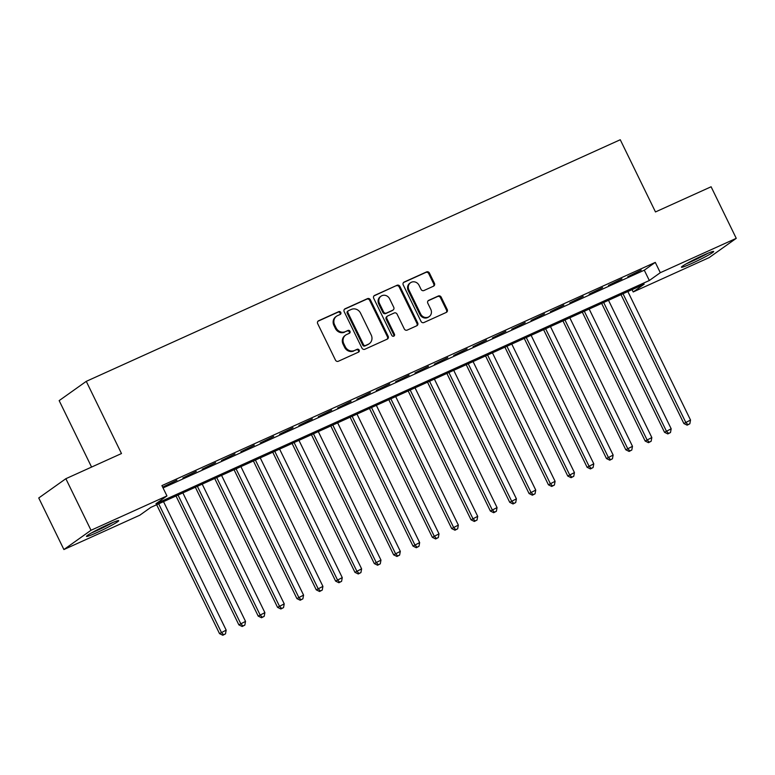 <?xml version="1.0" encoding="UTF-8"?>
<svg xmlns="http://www.w3.org/2000/svg" width="775" height="775" viewBox="0 0 775 775"><rect width="100%" height="100%" fill="white"/><g stroke="black" fill="none" stroke-linecap="round" stroke-linejoin="round"><path stroke-width="1.16" d="M340.797 312.451A1.579 1.453 54.6 0 0 338.772 311.627L318.593 320.763A2.257 2.083 54.6 0 0 317.682 323.64L335.459 360.084A2.257 2.083 54.6 0 0 338.346 361.257L358.525 352.121A1.579 1.453 54.6 0 0 359.164 350.106A1.579 1.453 54.6 0 0 357.139 349.293L354.533 350.474A7.227 6.655 54.6 0 1 345.292 346.745L343.809 343.703A7.227 6.655 54.6 0 1 345.698 335.062A7.227 6.655 54.6 0 1 346.725 334.48L349.341 333.298A1.579 1.453 54.6 0 0 349.98 331.274A1.579 1.453 54.6 0 0 347.956 330.46L345.35 331.642A7.227 6.655 54.6 0 1 336.108 327.912L334.626 324.88A7.227 6.655 54.6 0 1 336.515 316.239A7.227 6.655 54.6 0 1 337.542 315.648L340.157 314.466A1.579 1.453 54.6 0 0 340.797 312.451M339.954 314.553A1.579 1.453 54.6 0 0 338.045 312.151L317.944 321.247M358.321 352.218A1.579 1.453 54.6 0 0 356.413 349.806L354.533 350.474M349.137 333.386A1.579 1.453 54.6 0 0 347.229 330.983L345.35 331.642M691.833 263.413A17.941 1.24 -26 0 1 681.419 267.22A17.941 1.24 -26 0 1 703.254 255.295A17.941 1.24 -26 0 1 713.668 251.488A17.941 1.24 -26 0 1 691.833 263.413M96.894 532.59A17.941 1.24 -26 0 1 86.48 536.397A17.941 1.24 -26 0 1 108.326 524.472A17.941 1.24 -26 0 1 118.73 520.664A17.941 1.24 -26 0 1 96.894 532.59M433.525 286.188A2.257 2.083 54.6 0 0 434.436 283.301L429.447 273.081A2.257 2.083 54.6 0 0 426.56 271.909L404.153 282.052A2.257 2.083 54.6 0 0 403.242 284.938L421.009 321.383A2.257 2.083 54.6 0 0 423.896 322.545L446.313 312.403A2.257 2.083 54.6 0 0 447.223 309.525L441.198 297.174A2.257 2.083 54.6 0 0 438.311 296.002L428.72 300.342A2.257 2.083 54.6 0 0 427.81 303.228L430.793 309.351A6.045 5.561 54.6 0 1 429.214 316.578A6.045 5.561 54.6 0 1 420.631 313.952L408.929 289.957A6.045 5.561 54.6 0 1 410.517 282.739A6.045 5.561 54.6 0 1 419.091 285.365L421.048 289.356A2.257 2.083 54.6 0 0 423.935 290.528L433.525 286.188M63.899 549.543L38.75 497.976L65.856 478.708L121.481 453.54L86.267 381.348L620.262 139.742L655.476 211.943L711.101 186.775L736.25 238.342L709.144 257.61L633.204 291.962L644.19 284.154L150.834 507.373L139.839 515.191L63.899 549.543L91.014 530.274L166.945 495.923L155.959 503.731L649.324 280.511L660.31 272.693L736.25 238.342M65.856 478.708L91.014 530.274M163.05 487.93L644.287 270.194L655.282 262.386L161.917 485.605L166.945 495.923M655.282 262.386L660.31 272.693M370.382 299.799A2.257 2.083 54.6 0 0 367.495 298.637L345.088 308.77A2.257 2.083 54.6 0 0 344.177 311.657L361.954 348.101A2.257 2.083 54.6 0 0 364.841 349.263L387.248 339.13A2.257 2.083 54.6 0 0 388.159 336.243L370.382 299.799L369.656 300.322A2.257 2.083 54.6 0 0 366.769 299.16L344.439 309.254M374.616 295.411L397.032 285.278A2.257 2.083 54.6 0 1 399.919 286.44L417.686 322.884A2.257 2.083 54.6 0 1 416.776 325.771L407.185 330.111A2.257 2.083 54.6 0 1 404.298 328.939L397.091 314.166A2.257 2.083 54.6 0 0 394.204 312.993L387.849 315.871A2.257 2.083 54.6 0 0 386.928 318.757L394.436 334.141A1.579 1.453 54.6 0 1 394.02 336.04A1.579 1.453 54.6 0 1 391.782 335.352L373.705 298.298A2.257 2.083 54.6 0 1 374.616 295.411L374.015 295.837M176.923 480.19L163.477 486.739L176.923 480.19M196.269 471.433L182.832 477.991L196.269 471.433M215.615 462.685L202.178 469.233L215.615 462.685M234.961 453.927L221.524 460.486L234.961 453.927M254.316 445.17L240.87 451.728L254.316 445.17M273.662 436.422L260.216 442.971L273.662 436.422M293.008 427.664L279.562 434.223L293.008 427.664M312.354 418.917L298.918 425.465L312.354 418.917M331.7 410.159L318.263 416.718L331.7 410.159M351.046 401.402L337.609 407.96L351.046 401.402M370.402 392.654L356.955 399.202L370.402 392.654M389.748 383.896L376.301 390.455L389.748 383.896M409.093 375.148L395.647 381.697L409.093 375.148M428.439 366.391L415.003 372.949L428.439 366.391M447.785 357.633L434.349 364.192L447.785 357.633M467.131 348.886L453.695 355.434L467.131 348.886M486.487 340.128L473.041 346.687L486.487 340.128M505.833 331.371L492.387 337.929L505.833 331.371M525.179 322.623L511.733 329.172L525.179 322.623M544.525 313.865L531.088 320.424L544.525 313.865M563.871 305.118L550.434 311.666L563.871 305.118M583.217 296.36L569.78 302.918L583.217 296.36M602.572 287.603L589.126 294.161L602.572 287.603M621.918 278.855L608.472 285.403L621.918 278.855M627.818 276.656L641.264 270.097L627.818 276.656M86.267 381.348L59.162 400.617L91.576 467.073M632.071 289.637L633.204 291.962M644.287 270.194L649.324 280.511M336.515 316.239L335.788 316.752A7.227 6.655 54.6 0 0 333.899 325.393L334.626 324.88M344.613 332.165A7.227 6.655 54.6 0 1 335.372 328.435L333.899 325.393M345.698 335.062L344.972 335.585A7.227 6.655 54.6 0 0 343.083 344.226L343.809 343.703M353.797 350.988A7.227 6.655 54.6 0 1 344.555 347.258L343.083 344.226M387.171 339.169A2.257 2.083 54.6 0 0 387.423 336.767L369.656 300.322M348.556 310.659A1.579 1.453 54.6 0 0 347.917 312.683L363.523 344.672A1.579 1.453 54.6 0 0 365.548 345.485L368.299 344.245A7.227 6.655 54.6 0 0 369.326 343.654A7.227 6.655 54.6 0 0 371.215 335.013L360.549 313.148A7.227 6.655 54.6 0 0 351.317 309.419L348.556 310.659M347.83 311.182A1.579 1.453 54.6 0 0 347.19 313.207L347.917 312.683M369.326 343.654L368.59 344.177A7.227 6.655 54.6 0 1 367.563 344.759L364.812 346.008A1.579 1.453 54.6 0 1 362.787 345.195L347.19 313.207M373.967 295.895L397.032 285.278M416.698 325.8A2.257 2.083 54.6 0 0 416.96 323.407L399.183 286.963A2.257 2.083 54.6 0 0 396.296 285.791M387.519 316.055L386.793 316.578A2.257 2.083 54.6 0 0 386.202 319.281L393.7 334.664L394.436 334.141M393.613 336.234A1.579 1.453 54.6 0 0 393.7 334.664M389.612 298.821A6.045 5.561 54.6 0 0 381.029 296.195A6.045 5.561 54.6 0 0 379.45 303.422L383.577 311.87A2.257 2.083 54.6 0 0 386.463 313.042L392.828 310.165A2.257 2.083 54.6 0 0 393.739 307.278L389.612 298.821M381.029 296.195L380.302 296.718A6.045 5.561 54.6 0 0 378.723 303.945L379.45 303.422M393.148 309.981L392.412 310.494A2.257 2.083 54.6 0 1 392.092 310.678L385.727 313.555A2.257 2.083 54.6 0 1 382.84 312.393L378.723 303.945M410.517 282.739L409.781 283.253A6.045 5.561 54.6 0 0 408.202 290.48L408.929 289.957M429.214 316.578L428.478 317.101A6.045 5.561 54.6 0 1 419.905 314.476L408.202 290.48M446.226 312.441A2.257 2.083 54.6 0 0 446.487 310.039L440.462 297.697A2.257 2.083 54.6 0 0 437.575 296.525L428.071 300.826M433.438 286.227A2.257 2.083 54.6 0 0 433.7 283.824L428.711 273.594A2.257 2.083 54.6 0 0 425.824 272.432L403.494 282.536M156.657 504.738L219.519 633.621L226.184 630.133L163.515 501.638M158.681 503.828L221.35 632.322L223.558 634.735L222.822 635.258L225.496 633.863L223.558 634.735M226.184 630.133L225.496 633.863M222.822 635.258L219.519 633.621M111.29 523.154A15.529 1.075 -26 0 1 96.856 530.4A15.529 1.075 -26 0 1 93.029 532.067M91.421 532.958A17.825 1.23 154 0 0 96.119 530.914A17.825 1.23 154 0 0 112.985 522.447M686.359 263.781A17.825 1.23 154 0 0 707.924 253.26M706.228 253.977A15.529 1.075 -26 0 1 687.967 262.89M176.002 495.981L238.865 624.863L245.53 621.376L182.861 492.881M178.027 495.07L240.696 623.565L242.904 625.977L242.178 626.5L244.842 625.105L242.904 625.977M245.53 621.376L244.842 625.105M242.178 626.5L238.865 624.863M195.348 487.233L258.211 616.115L264.885 612.628L202.207 484.133M197.373 486.312L260.042 614.808L262.25 617.229L261.524 617.752L264.188 616.348L262.25 617.229M264.885 612.628L264.188 616.348M261.524 617.752L258.211 616.115M214.704 478.475L277.557 607.358L284.231 603.87L221.563 475.375M216.719 477.565L279.397 606.06L281.606 608.472L280.87 608.995L283.534 607.6L281.606 608.472M284.231 603.87L283.534 607.6M280.87 608.995L277.557 607.358M234.05 469.728L296.912 598.61L303.577 595.113L240.909 466.618M236.065 468.807L298.743 597.302L300.952 599.724L300.216 600.238L302.88 598.842L300.952 599.724M303.577 595.113L302.88 598.842M300.216 600.238L296.912 598.61M253.396 460.97L316.258 589.852L322.923 586.365L260.255 457.87M255.421 460.059L318.089 588.554L320.298 590.967L319.562 591.49L322.235 590.095L320.298 590.967M322.923 586.365L322.235 590.095M319.562 591.49L316.258 589.852M272.742 452.213L335.604 581.095L342.269 577.607L279.601 449.113M274.767 451.302L337.435 579.797L339.644 582.209L338.907 582.732L341.581 581.337L339.644 582.209M342.269 577.607L341.581 581.337M338.907 582.732L335.604 581.095M292.088 443.465L354.95 572.347L361.615 568.85L298.947 440.355M294.113 442.544L356.781 571.039L358.99 573.461L358.263 573.975L360.927 572.58L358.99 573.461M361.615 568.85L360.927 572.58M358.263 573.975L354.95 572.347M311.434 434.707L374.296 563.59L380.971 560.102L318.293 431.607M313.458 433.797L376.127 562.292L378.336 564.704L377.609 565.227L380.273 563.832L378.336 564.704M380.971 560.102L380.273 563.832M377.609 565.227L374.296 563.59M330.789 425.95L393.642 554.842L400.317 551.345L337.648 422.85M332.804 425.039L395.483 553.534L397.691 555.946L396.955 556.469L399.619 555.074L397.691 555.946M400.317 551.345L399.619 555.074M396.955 556.469L393.642 554.842M350.135 417.202L412.998 546.084L419.662 542.597L356.994 414.102M352.15 416.291L414.828 544.786L417.037 547.198L416.301 547.722L418.965 546.317L417.037 547.198M419.662 542.597L418.965 546.317M416.301 547.722L412.998 546.084M369.481 408.444L432.343 537.327L439.008 533.839L376.34 405.344M371.506 407.534L434.174 536.029L436.383 538.441L435.647 538.964L438.321 537.569L436.383 538.441M439.008 533.839L438.321 537.569M435.647 538.964L432.343 537.327M388.827 399.697L451.689 528.579L458.354 525.082L395.686 396.587M390.852 398.776L453.52 527.271L455.729 529.693L454.993 530.207L457.667 528.812L455.729 529.693M458.354 525.082L457.667 528.812M454.993 530.207L451.689 528.579M408.173 390.939L471.035 519.822L477.7 516.334L415.032 387.839M410.198 390.028L472.866 518.523L475.075 520.936L474.348 521.459L477.012 520.064L475.075 520.936M477.7 516.334L477.012 520.064M474.348 521.459L471.035 519.822M427.519 382.182L490.381 511.064L497.056 507.577L434.378 379.082M429.544 381.271L492.212 509.766L494.421 512.178L493.694 512.701L496.358 511.306L494.421 512.178M497.056 507.577L496.358 511.306M493.694 512.701L490.381 511.064M446.875 373.434L509.727 502.316L516.402 498.829L453.733 370.334M448.89 372.513L511.568 501.008L513.777 503.43L513.04 503.953L515.704 502.549L513.777 503.43M516.402 498.829L515.704 502.549M513.04 503.953L509.727 502.316M466.221 364.676L529.083 493.559L535.748 490.071L473.079 361.576M468.236 363.766L530.914 492.261L533.123 494.673L532.386 495.196L535.05 493.801L533.123 494.673M535.748 490.071L535.05 493.801M532.386 495.196L529.083 493.559M485.567 355.928L548.429 484.811L555.094 481.314L492.425 352.819M487.591 355.008L550.26 483.503L552.468 485.925L551.732 486.438L554.406 485.043L552.468 485.925M555.094 481.314L554.406 485.043M551.732 486.438L548.429 484.811M504.913 347.171L567.775 476.053L574.44 472.566L511.771 344.071M506.937 346.26L569.606 474.755L571.814 477.168L571.078 477.691L573.752 476.296L571.814 477.168M574.44 472.566L573.752 476.296M571.078 477.691L567.775 476.053M524.258 338.413L587.121 467.296L593.786 463.808L531.117 335.313M526.283 337.503L588.952 465.998L591.16 468.41L590.434 468.933L593.098 467.538L591.16 468.41M593.786 463.808L593.098 467.538M590.434 468.933L587.121 467.296M543.604 329.666L606.467 458.548L613.141 455.051L550.463 326.556M545.629 328.745L608.298 457.24L610.506 459.662L609.78 460.176L612.444 458.781L610.506 459.662M613.141 455.051L612.444 458.781M609.78 460.176L606.467 458.548M562.96 320.908L625.812 449.791L632.487 446.303L569.819 317.808M564.975 319.998L627.653 448.493L629.862 450.905L629.126 451.428L631.79 450.033L629.862 450.905M632.487 446.303L631.79 450.033M629.126 451.428L625.812 449.791M582.306 312.16L645.168 441.043L651.833 437.546L589.165 309.051M584.321 311.24L646.999 439.735L649.208 442.147L648.472 442.67L651.136 441.275L649.208 442.147M651.833 437.546L651.136 441.275M648.472 442.67L645.168 441.043M601.652 303.403L664.514 432.285L671.179 428.798L608.511 300.303M603.677 302.492L666.345 430.987L668.554 433.399L667.817 433.923L670.491 432.528L668.554 433.399M671.179 428.798L670.491 432.528M667.817 433.923L664.514 432.285M620.998 294.645L683.86 423.528L690.525 420.04L627.857 291.545M623.023 293.735L685.691 422.23L687.9 424.642L687.163 425.165L689.837 423.77L687.9 424.642M690.525 420.04L689.837 423.77M687.163 425.165L683.86 423.528M338.045 312.151L338.772 311.627M356.413 349.806L357.139 349.293M347.229 330.983L347.956 330.46M335.372 328.435L336.108 327.912M344.555 347.258L345.292 346.745M317.992 321.189L318.593 320.763M387.423 336.767L388.159 336.243M344.488 309.196L345.088 308.77M366.769 299.16L367.495 298.637M362.787 345.195L363.523 344.672M364.812 346.008L365.548 345.485M367.563 344.759L368.299 344.245M399.183 286.963L399.919 286.44M416.96 323.407L417.686 322.884M386.202 319.281L386.928 318.757M382.84 312.393L383.577 311.87M385.727 313.555L386.463 313.042M392.092 310.678L392.828 310.165M419.905 314.476L420.631 313.952M428.12 300.768L428.72 300.342M437.575 296.525L438.311 296.002M440.462 297.697L441.198 297.174M446.487 310.039L447.223 309.525M403.552 282.478L404.153 282.052M425.824 272.432L426.56 271.909M428.711 273.594L429.447 273.081M433.7 283.824L434.436 283.301M347.607 311.317L348.333 310.794"/></g></svg>
